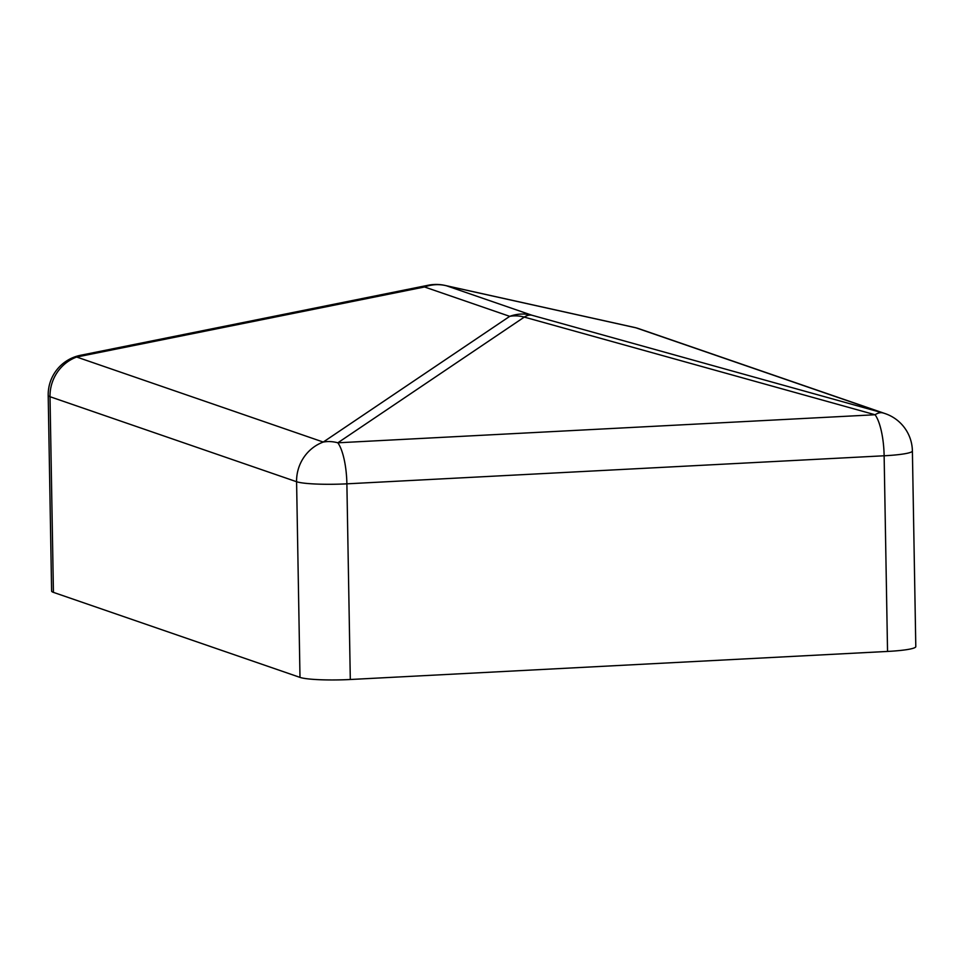 <?xml version="1.0" encoding="UTF-8"?>
<svg xmlns="http://www.w3.org/2000/svg" width="964" height="964" viewBox="0 0 964 964"><rect width="100%" height="100%" fill="white"/><g stroke="black" fill="none" stroke-linecap="round" stroke-linejoin="round"><path stroke-width="1.45" d="M428.293 285.236L80.446 355.306A40.187 18.593 78.6 0 0 76.686 357.029A40.187 38.162 109 0 0 50.008 396.71L53.43 592.366L299.997 677.391L296.587 481.723A40.187 38.162 -71 0 1 323.265 442.054A40.187 33.246 56 0 1 337.834 442.801L875.071 414.749A40.187 16.677 -74.4 0 1 882.554 412.833A40.187 38.162 -71 0 1 885.301 413.664L638.734 328.652A40.187 38.162 109 0 0 635.987 327.82A40.187 35.15 -77.5 0 0 634.336 327.411L444.934 285.404A40.187 40.187 0 0 0 428.293 285.236A40.187 18.593 78.6 0 0 424.534 286.971L509.727 316.349A40.187 33.246 56 0 1 524.296 317.096A40.187 16.677 -74.4 0 1 531.779 315.192L882.554 412.833L635.987 327.82L446.597 285.814A40.187 35.15 -77.5 0 0 444.934 285.404M80.446 355.306A40.187 40.187 0 0 0 48.2 395.409A40.187 4.519 -1 0 0 50.008 396.71L296.587 481.723A40.187 4.519 -1 0 0 346.883 483.832L350.306 679.5L887.543 651.435L884.133 455.779A40.187 11.785 -93 0 0 875.071 414.749L524.296 317.096L337.834 442.801A40.187 11.785 87 0 1 346.883 483.832L884.133 455.779A40.187 4.519 -1 0 0 912.39 450.959L915.8 646.627A40.187 4.519 179 0 1 887.543 651.435M350.306 679.5A40.187 4.519 179 0 1 299.997 677.391M53.43 592.366A40.187 4.519 179 0 1 51.61 591.065L48.2 395.409M76.686 357.029L323.265 442.054L509.727 316.349A40.187 38.162 -71 0 1 520.729 314.083A40.187 38.162 -71 0 1 531.779 315.192L446.597 285.814A40.187 38.162 109 0 0 435.535 284.705A40.187 38.162 109 0 0 424.534 286.971L76.686 357.029M638.734 328.652A40.187 40.187 0 0 0 634.336 327.411M912.39 450.959A40.187 40.187 0 0 0 885.301 413.664"/></g></svg>
